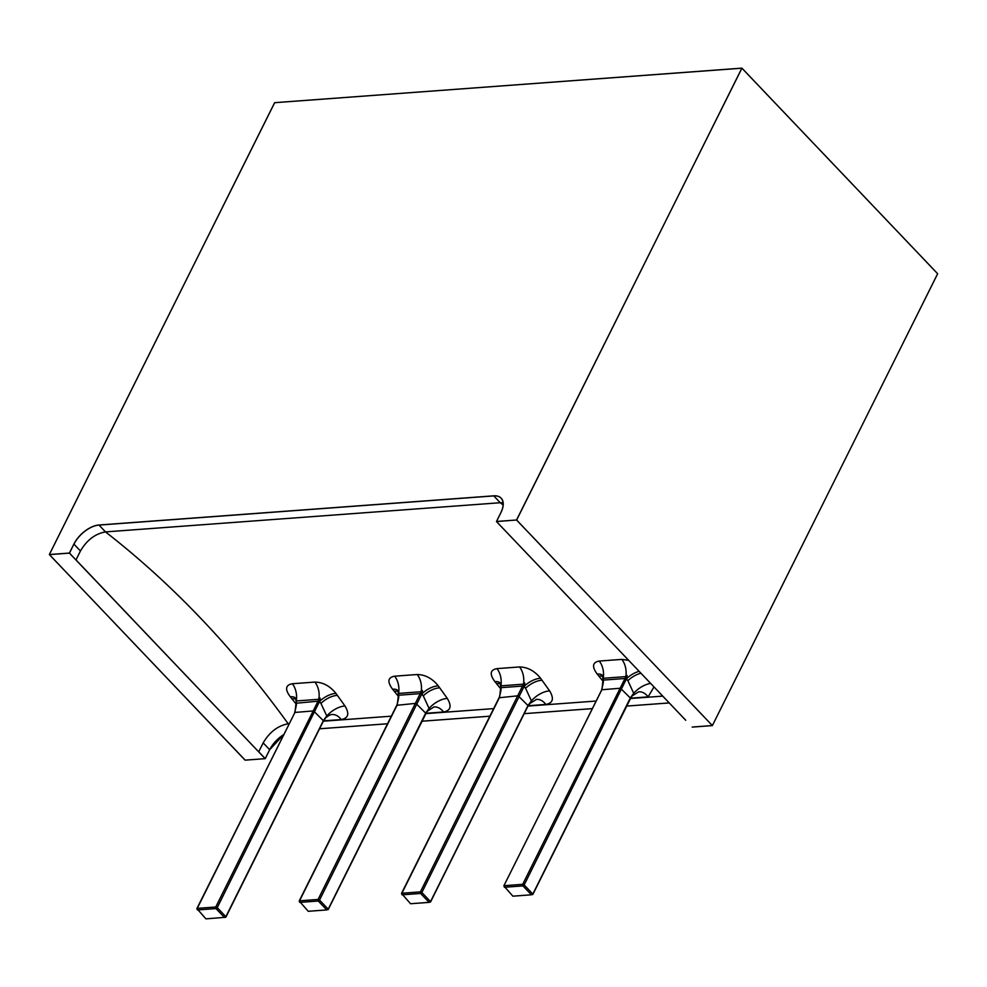 <?xml version="1.0" encoding="UTF-8"?>
<svg xmlns="http://www.w3.org/2000/svg" width="987" height="987" viewBox="0 0 987 987"><rect width="100%" height="100%" fill="white"/><g stroke="black" fill="none" stroke-linecap="round" stroke-linejoin="round"><path stroke-width="1.48" d="M685.718 720.226L496.486 521.555L516.559 520.001L712.355 725.556L692.208 727.061M283.54 734.723A22.578 12.3 -43.6 0 0 269.673 749.701L265.232 758.633L269.661 749.738L283.528 734.76A22.627 12.337 136.4 0 0 269.673 749.713L265.244 758.633L258.73 751.786L263.171 742.89C269.574 732.021 277.927 725.655 288.204 723.792A1111.818 776.51 85.8 0 0 105.473 531.907L500.236 502.728A1111.818 776.51 -94.2 0 1 503.185 505.036M500.927 512.611L496.486 521.555L685.743 720.276M69.423 553.053L49.35 554.546L274.67 102.673L741.916 68.189L516.559 520.001L496.498 521.481L500.94 512.574A22.627 12.337 -43.6 0 0 493.734 495.832L98.971 525.01A22.627 12.337 -43.6 0 0 73.865 544.145L69.423 553.053M245.158 760.138L49.375 554.608L69.435 553.127L75.937 559.95L265.17 758.658L245.121 760.15L265.232 758.645M741.916 68.177L937.65 273.744L712.367 725.593L516.633 520.038L741.891 68.152L937.638 273.72L741.916 68.152L274.645 102.697L741.866 68.14M503.16 502.827L500.236 502.728L493.734 495.832M258.668 751.835L75.999 559.9L80.441 550.993C86.844 540.123 95.184 533.757 105.473 531.907L98.971 525.01M225.394 917.305L205.925 918.86L196.882 908.558L197.437 909.952L215.968 908.583L215.758 907.004L197.24 908.373L295.002 712.281L296.273 700.967L318.838 699.289C320.306 697.069 320.528 697.797 319.517 701.486L320.948 703.398A16.927 8.809 144.4 0 1 337.406 695.416L335.975 693.429A16.927 8.821 -35.8 0 0 319.517 701.486L318.036 701.189L215.758 907.004L217.226 907.633L215.968 908.583L224.456 917.491L225.702 916.541L217.226 907.633L319.393 701.769L320.948 703.398L326.771 715.994A16.927 8.488 144.4 0 1 344.994 706.001L337.406 695.416M225.554 917.281L323.477 720.448L326.771 715.994L323.674 720.757M326.771 909.928L308.24 911.297L299.197 900.995L299.752 902.389L318.283 901.02L318.085 899.441L299.555 900.81L397.317 704.718L398.588 693.405L421.153 691.727C422.621 689.506 422.843 690.234 421.831 693.923L423.263 695.835A16.927 8.809 144.4 0 1 439.721 687.853L438.29 685.866C432.306 678.464 425.274 674.676 417.205 674.516A16.927 11.819 -94.2 0 1 421.153 691.727L318.085 899.441L319.541 900.07L318.283 901.02L326.771 909.928L328.017 908.978L319.541 900.07L421.831 693.923A16.927 8.821 -35.8 0 1 438.29 685.866M327.955 909.706L425.792 712.885L429.086 708.432A16.927 8.488 144.4 0 1 447.308 698.438L439.721 687.853M429.086 902.365L410.555 903.734L401.512 893.432L402.079 894.827L420.598 893.457L420.4 891.878L401.869 893.247L499.632 697.155L500.902 685.842L523.468 684.164C524.936 681.943 525.158 682.671 524.146 686.36L525.577 688.272A16.927 8.809 144.4 0 1 542.036 680.29L540.605 678.303C534.621 670.901 527.601 667.126 519.52 666.953A16.927 11.819 -94.2 0 1 523.468 684.164L420.4 891.878L421.856 892.507L420.598 893.457L429.086 902.365L430.344 901.415L421.856 892.507L524.146 686.36A16.927 8.821 -35.8 0 1 540.605 678.303M430.27 902.143L528.107 705.323L531.401 700.869A16.927 8.488 144.4 0 1 549.623 690.875L542.036 680.29M531.401 894.802L532.659 893.852L524.171 884.944L522.925 885.894L522.715 884.315L504.184 885.684L504.394 887.264L522.925 885.894L531.401 894.802L512.87 896.171L503.826 885.87L601.614 690.098M639.132 671.333A16.927 8.821 -35.8 0 0 626.461 678.797L627.892 680.709L626.338 679.081L524.171 884.944L522.715 884.315L624.993 678.501L603.415 680.092L603.279 680.783M628.682 660.365L621.835 659.39L599.269 661.056A16.927 11.819 -94.2 0 1 603.217 678.279L601.947 689.592L503.826 885.87M532.585 894.58L630.422 697.76L633.716 693.306A16.927 8.488 144.4 0 1 650.643 683.436M335.975 693.429C329.991 686.027 322.959 682.239 314.89 682.079A16.927 11.819 -94.2 0 1 318.838 699.289L318.036 701.189L296.125 703.225L296.273 700.967A16.927 11.819 -94.2 0 0 292.325 683.744C285.453 685.015 284.787 689.37 290.314 696.797A16.927 7.785 140.7 0 1 295.31 697.895M296.297 703.2L296.273 700.967M290.314 696.797L291.918 698.771A16.927 7.748 140.8 0 1 295.656 699.092M291.918 698.771L296.211 704.101M323.761 720.843L341.169 719.56A16.927 11.819 85.8 0 0 331.903 714.514A16.927 11.819 85.8 0 0 331.496 714.551M341.169 719.56C348.374 718.252 349.645 713.737 344.994 706.001M662.721 696.119L630.545 698.5M595.975 701.054L528.23 706.05M493.66 708.617L425.915 713.613M391.345 716.18L323.588 721.176M289.018 723.73L288.204 723.792L288.722 724.335M417.205 674.516L394.64 676.181C387.768 677.452 387.101 681.807 392.629 689.247L398.526 696.538M426.076 713.28L443.484 711.997C450.689 710.689 451.96 706.174 447.308 698.438M599.269 661.056C592.41 662.326 591.744 666.681 597.258 674.121L603.156 681.412M630.705 698.167L648.114 696.871L653.974 686.927M519.52 666.953L496.954 668.618C490.083 669.889 489.416 674.244 494.943 681.684L500.841 688.975M528.39 705.73L545.799 704.434C553.004 703.126 554.275 698.611 549.623 690.875M394.64 676.181A16.927 11.819 -94.2 0 1 398.588 693.405L398.612 695.638M392.629 689.247A16.927 7.785 140.7 0 1 397.625 690.345M397.995 690.715L398.588 693.405M394.232 691.208A16.927 7.748 140.8 0 1 397.971 691.542M443.484 711.997A16.927 11.819 85.8 0 0 434.218 706.951A16.927 11.819 85.8 0 0 433.762 706.988M398.637 695.909L398.785 695.218L420.351 693.627L421.708 694.206L423.263 695.835L429.086 708.432L425.989 713.194M496.954 668.618A16.927 11.819 -94.2 0 1 500.902 685.842L500.927 688.075M494.943 681.684A16.927 7.785 140.7 0 1 499.953 682.782M500.31 683.152L500.902 685.842M496.547 683.646A16.927 7.748 140.8 0 1 500.286 683.979M545.799 704.434A16.927 11.819 85.8 0 0 536.533 699.388A16.927 11.819 85.8 0 0 536.089 699.425M500.964 688.346L501.1 687.655L522.678 686.064L524.023 686.644L525.577 688.272L531.401 700.869L528.316 705.631M630.274 698.5L633.716 693.306L627.892 680.709A16.927 8.809 144.4 0 1 640.921 673.22M621.835 659.39A16.927 11.819 -94.2 0 1 625.795 676.613C627.251 674.38 627.473 675.12 626.461 678.797L624.993 678.501L625.795 676.613L603.217 678.279L603.242 680.512M597.258 674.121A16.927 7.785 140.7 0 1 602.267 675.219M602.625 675.589L603.217 678.279M598.875 676.083A16.927 7.748 140.8 0 1 602.613 676.416M648.114 696.871A16.927 11.819 85.8 0 0 638.848 691.825A16.927 11.819 85.8 0 0 638.466 691.862M632.136 695.897L630.631 698.068M296.322 703.472L296.125 703.225C296.816 703.188 296.322 706.26 294.644 712.466L313.533 710.911L323.674 721.003L325.167 718.598C324.069 719.017 329.276 714.489 331.903 714.502L331.644 714.526M73.865 544.145L69.497 553.078L75.937 559.95M80.441 550.993L73.939 544.17A22.578 12.3 136.4 0 1 98.971 525.084L493.747 495.906A22.578 12.3 136.4 0 1 501.162 498.238A22.578 12.3 136.4 0 1 502.765 507.75M501.162 498.238C503.938 501.593 503.851 506.38 500.915 512.586L500.94 512.574M669.223 702.929L626.77 706.075L669.235 702.941M592.2 708.629L524.442 713.638L592.188 708.641M489.873 716.192L422.128 721.201L489.873 716.204M387.558 723.755L319.813 728.764L387.558 723.767M294.718 712.861L196.882 908.558M397.033 705.298L415.848 703.349L426.002 713.441L427.494 711.01M499.348 697.735L518.163 695.786L528.316 705.878L529.822 703.46M532.857 894.407L630.631 698.327L620.478 688.223L601.589 689.777C603.279 683.584 603.76 680.499 603.069 680.536L602.761 677.538M314.89 682.079L292.325 683.744M323.317 721.189L225.912 917.096M527.959 706.063L430.542 901.97M263.171 742.89L269.673 749.701M692.257 727.098L712.367 725.593M274.633 102.697L49.35 554.546L245.084 760.138M398.131 692.664L398.44 695.662C399.13 695.625 398.637 698.71 396.959 704.903L299.197 900.995M500.446 685.101L500.754 688.099C501.445 688.062 500.952 691.147 499.274 697.34L401.512 893.432M295.681 698.278L295.816 700.227M427.42 711.133L433.922 706.963M529.735 703.571L536.533 699.376M632.05 696.008L638.601 691.838M328.227 909.533L425.989 713.453"/></g></svg>
